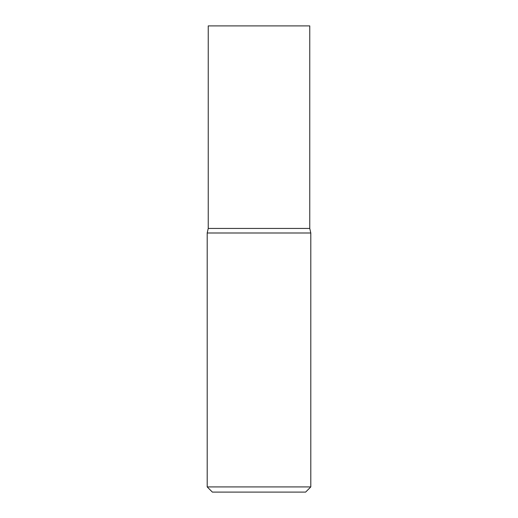 <?xml version="1.0" encoding="UTF-8"?>
<svg xmlns="http://www.w3.org/2000/svg" width="518" height="518" viewBox="0 0 518 518"><rect width="100%" height="100%" fill="white"/><g stroke="black" fill="none" stroke-linecap="round" stroke-linejoin="round"><path stroke-width="0.78" d="M259 486.92L310.8 486.92L310.8 232.996L207.2 232.996L207.2 486.92L259 486.92M207.2 486.92L212.38 492.1L305.62 492.1L310.8 486.92M207.2 232.996L208.236 228.438L309.764 228.438L309.764 25.9L208.236 25.9L208.236 228.438L309.764 228.438L310.8 232.996"/></g></svg>
